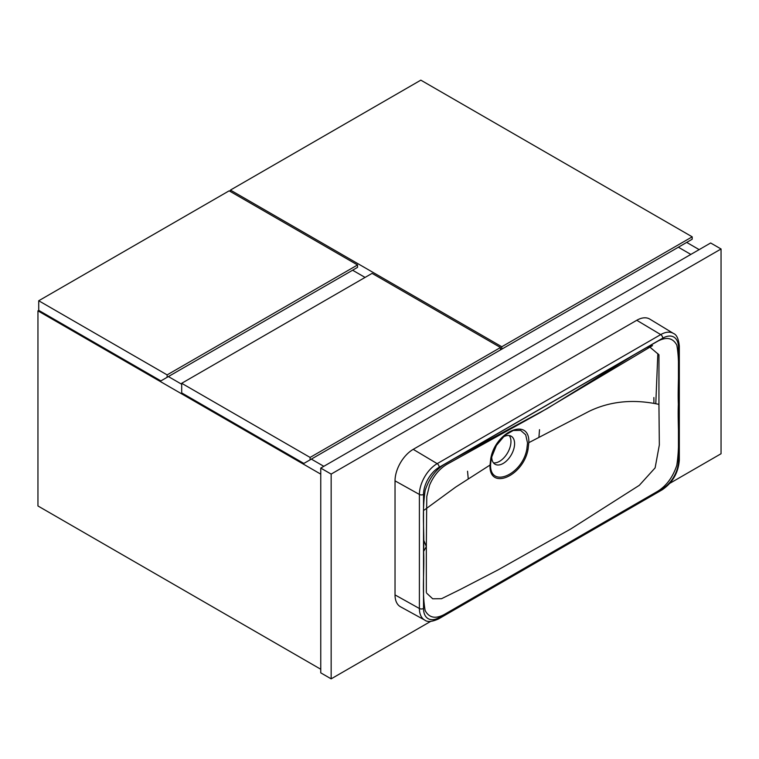 <?xml version="1.0" encoding="UTF-8"?>
<svg xmlns="http://www.w3.org/2000/svg" width="759" height="759" viewBox="0 0 759 759"><rect width="100%" height="100%" fill="white"/><g stroke="black" fill="none" stroke-linecap="round" stroke-linejoin="round"><path stroke-width="1.14" d="M690.842 254.417L678.366 247.216L690.842 254.417M686.686 242.406L699.162 249.616M168.384 376.568L181.695 384.253L168.384 376.568M311.342 459.11L323.818 466.311L311.342 459.11M320.753 474.147L37.95 310.867L37.95 505.968L320.753 669.239M37.95 310.867L38.785 310.393M692.199 236.827L420.828 80.15L230.432 190.082L501.794 346.749L692.199 236.827L692.199 239.227L495.561 352.755M230.432 190.082L230.432 191.581M352.593 270.213L365.07 277.424M501.794 346.749L501.794 349.159M310.099 457.43L500.494 347.508L500.494 349.908L303.856 463.436L181.695 392.896L181.695 383.295L310.099 457.43L310.099 459.831M500.494 347.508L372.09 273.373L181.695 383.295M167.132 374.889L357.536 264.967L357.536 267.367L160.899 380.895L38.728 310.365L38.728 300.754L167.132 374.889L167.132 377.289M357.536 264.967L229.133 190.832L38.728 300.754M331.152 474.09L320.753 468.085L710.652 242.984L721.05 248.98L331.152 474.09L331.152 678.85L320.753 672.844L320.753 468.085M721.05 248.98L721.05 453.74L669.884 483.284M430.638 621.412L331.152 678.85M490.029 465.058L490.769 458.493C495.504 431.178 530.038 416.805 528.814 442.668L528.074 449.224C523.302 476.491 488.787 490.921 490.029 465.058L455.704 487.069L424.309 510.029M527.533 442.99L525.702 434.822L520.617 430.362L513.255 430.476L505.067 435.135L496.405 445.419L491.301 458.057L490.589 464.318C489.451 488.872 522.239 475.125 526.822 449.233L527.533 442.99M491.737 456.282A16.176 9.336 120 0 0 491.728 456.852A16.176 9.336 120 0 0 495.077 464.252A16.176 9.336 120 0 0 507.534 459.916A16.176 9.336 120 0 0 514.593 443.645A16.176 9.336 120 0 0 511.243 436.235A16.176 9.336 120 0 0 502.667 437.336M509.223 435.543A16.176 9.336 -60 0 1 510.959 441.539A16.176 9.336 -60 0 1 505.067 456.491A16.176 9.336 -60 0 1 493.464 462.848M528.814 442.668L589.24 411.255C610.17 401.198 633.404 398.902 658.935 404.376L658.954 354.785L649.932 347.138M426.719 593.215L432.696 598.785L441.52 598.718L460.419 589.392L498.056 569.895L570.872 528.9L639.315 485.324L655.121 467.876L659.334 444.983L658.935 404.376M423.617 551.395C424.518 570.796 421.748 592.115 425.173 610.625C429.148 617.902 435.562 619.164 444.413 614.42L657.56 491.367C666.411 485.883 672.825 477.212 676.8 465.352C680.235 442.877 677.455 424.765 678.356 404.319C677.455 384.917 680.235 363.608 676.8 345.089C672.825 337.812 666.411 336.55 657.56 341.294L444.413 464.347C435.562 469.83 429.148 478.502 425.173 490.371C421.748 512.847 424.518 530.958 423.617 551.395L426.33 546.613L426.776 496.519L429.509 485.324C433.436 476.007 439.205 469.024 446.823 464.375L540.038 412.649L652.531 345.611L647.626 347.423M423.712 540.18L426.33 546.613L426.34 592.39M636.763 320.279L413.219 449.347L437.175 463.654L660.719 334.596L636.763 320.279A25.73 14.857 -60 0 1 649.789 319.103L673.442 333.438A25.142 14.516 -60 0 0 660.719 334.596A2.941 1.698 -120 0 1 662.759 338.172L439.214 467.231A22.201 12.818 120 0 0 423.522 494.422L423.522 608.481A22.201 12.818 120 0 0 439.214 617.541L662.759 488.483A22.201 12.818 120 0 0 678.451 461.292L678.451 347.233A22.201 12.818 120 0 0 662.759 338.172M395.031 480.855L395.031 594.914L419.395 608.5L419.395 494.441L395.031 480.855A25.73 14.857 -60 0 1 413.219 449.347M633.604 355.127L547.277 408.503L454.366 458.607M439.214 617.541A2.941 1.698 -120 0 1 438.607 618.889C432.013 621.858 427.393 622.257 424.755 620.094L400.515 606.783A25.73 14.857 -60 0 1 395.031 594.914M467.544 471.235L468.265 479.014M538.918 437.412L539.507 429.679M653.869 397.536L653.916 403.304M490.769 458.493A2.201 0.873 12.2 0 0 491.301 458.075A2.201 0.873 12.2 0 0 491.301 458.057C493.312 449.271 497.904 441.624 505.067 435.135L505.067 435.135M528.074 449.224A2.201 0.873 -167.7 0 1 526.822 449.233M424.755 620.094A25.142 14.516 -60 0 1 419.395 608.5A2.941 1.698 0 0 0 423.522 608.481M423.522 494.422A2.941 1.698 0 0 1 419.395 494.441A25.142 14.516 -60 0 1 437.175 463.654A2.941 1.698 -120 0 1 439.214 467.231M438.607 618.889L662.152 489.83A2.941 1.698 -120 0 0 662.759 488.483M678.451 461.292A2.941 1.698 0 0 0 679.314 460.096L679.314 346.038C678.584 338.837 676.63 334.643 673.442 333.438M678.451 347.233A2.941 1.698 0 0 0 679.314 346.038M491.045 459.385L491.301 458.075M662.152 489.83C672.635 482.667 678.356 472.753 679.314 460.096M655.795 403.674L657.835 353.571"/></g></svg>
